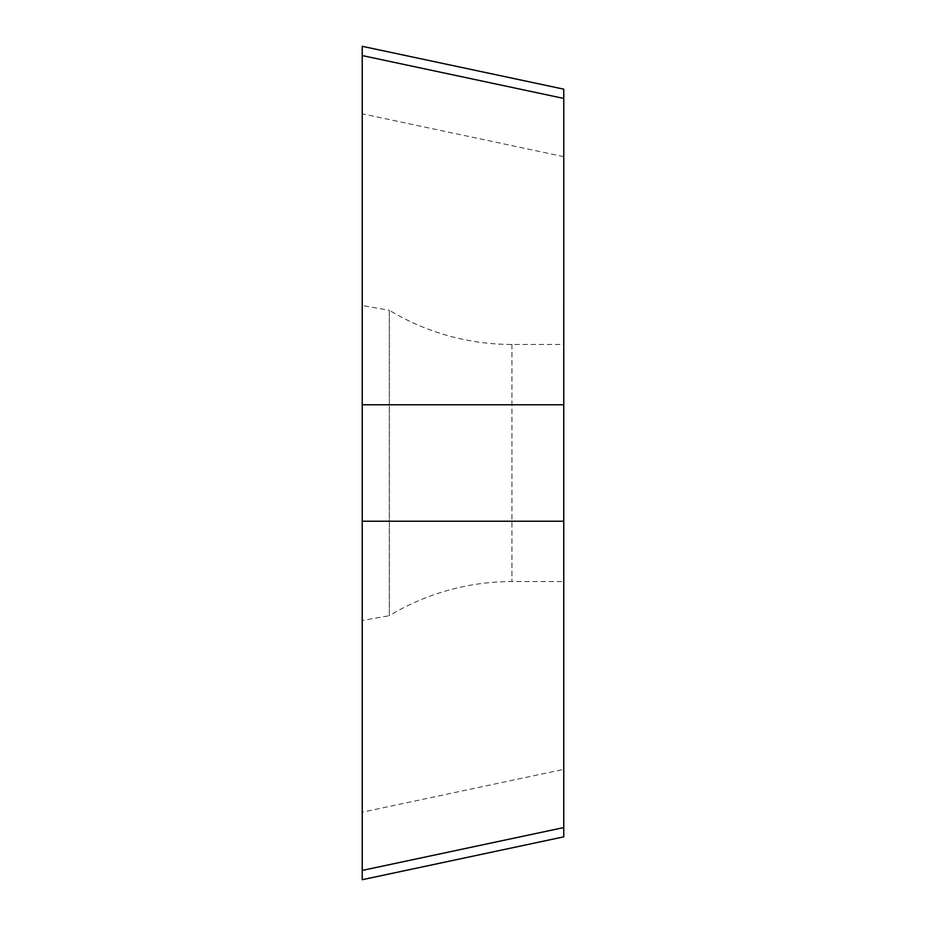 <?xml version="1.0" encoding="UTF-8"?>
<svg xmlns="http://www.w3.org/2000/svg" width="926" height="926" viewBox="0 0 926 926"><rect width="100%" height="100%" fill="white"/><g stroke="black" fill="none" stroke-linecap="round" stroke-linejoin="round"><path stroke-width="0.69" stroke-dasharray="4.63 3.47" d="M362.228 812.206L362.228 113.794L362.228 812.206L563.76 769.344L563.76 827.566M362.228 55.572L362.228 113.794L362.228 55.572M362.228 305.499L362.228 620.501L362.228 305.499L389.325 310.279L389.325 615.721L362.228 620.501M563.76 769.344L563.76 98.434M563.76 344.449L563.76 581.551L563.76 344.449L511.951 344.449A237.091 237.091 0 0 1 389.325 310.279L389.325 615.721A237.091 237.091 0 0 1 511.951 581.551L563.76 581.551M362.228 731.853L362.228 194.147L362.228 731.853M563.76 156.656L362.228 113.794M511.951 344.449L511.951 581.551L511.951 344.449"/><path stroke-width="1.39" d="M563.772 836.838L362.24 879.7L362.228 877.929L362.228 46.312L563.772 89.162L563.76 521.234L362.228 521.234L362.228 870.428L563.76 827.566L563.76 836.826L563.76 521.234M563.76 89.174L563.76 98.434L362.228 55.572L362.228 521.234M563.76 404.766L362.228 404.766"/></g></svg>
